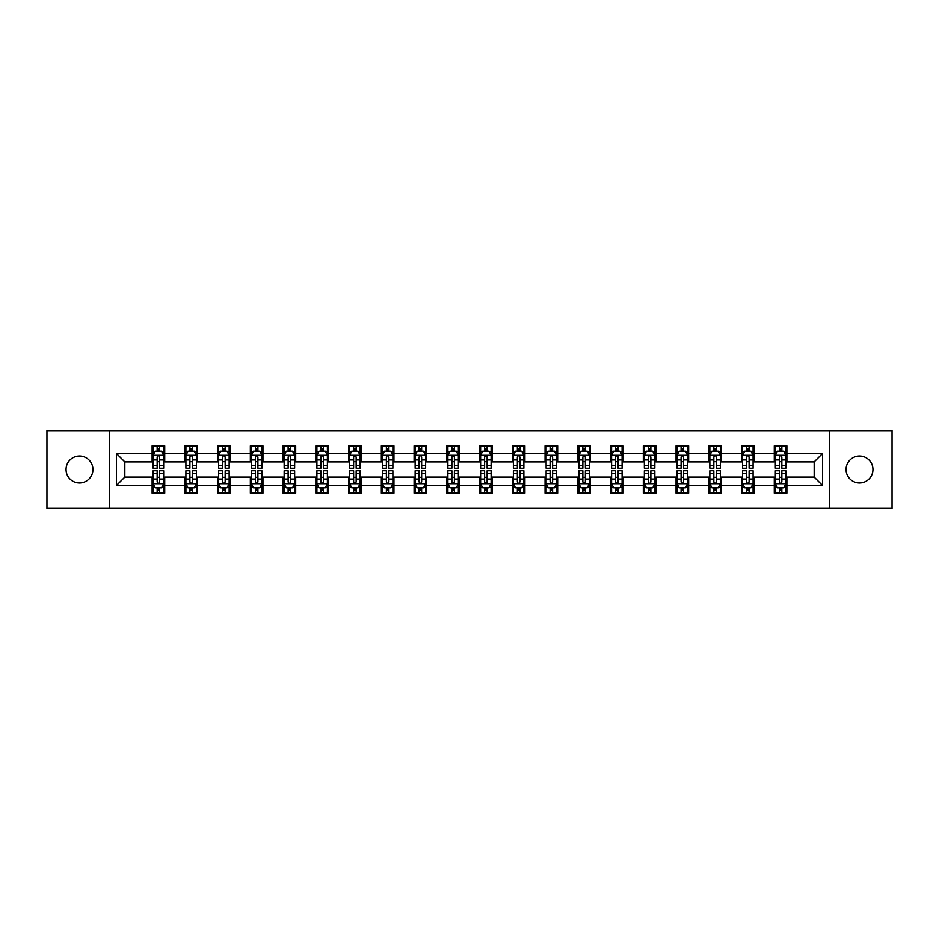 <?xml version="1.0" encoding="UTF-8"?>
<svg xmlns="http://www.w3.org/2000/svg" width="939" height="939" viewBox="0 0 939 939"><rect width="100%" height="100%" fill="white"/><g stroke="black" fill="none" stroke-linecap="round" stroke-linejoin="round"><path stroke-width="1.41" d="M859.514 456.061A13.439 13.439 0 0 0 846.074 469.5A13.439 13.439 0 0 0 859.514 482.939A13.439 13.439 0 0 0 872.953 469.5A13.439 13.439 0 0 0 859.514 456.061M79.486 456.061A13.439 13.439 0 0 0 66.047 469.5A13.439 13.439 0 0 0 79.486 482.939A13.439 13.439 0 0 0 92.926 469.5A13.439 13.439 0 0 0 79.486 456.061M829.501 508.328L892.05 508.328L892.05 430.672L829.501 430.672L829.501 508.328L109.499 508.328L109.499 430.672L46.95 430.672L46.95 508.328L109.499 508.328M829.501 430.672L109.499 430.672M786.882 453.549L786.882 445.884L774.288 445.884L774.288 453.549L754.134 453.549L754.134 445.884L741.54 445.884L741.54 453.549L721.398 453.549L721.398 445.884L708.792 445.884L708.792 453.549L688.651 453.549L688.651 445.884L676.057 445.884L676.057 453.549L655.903 453.549L655.903 445.884L643.309 445.884L643.309 453.549L623.156 453.549L623.156 445.884L610.561 445.884L610.561 453.549L590.408 453.549L590.408 445.884L577.814 445.884L577.814 453.549L557.66 453.549L557.66 445.884L545.066 445.884L545.066 453.549L524.913 453.549L524.913 445.884L512.318 445.884L512.318 453.549L492.165 453.549L492.165 445.884L479.571 445.884L479.571 453.549L459.429 453.549L459.429 445.884L446.835 445.884L446.835 453.549L426.682 453.549L426.682 445.884L414.087 445.884L414.087 453.549L393.934 453.549L393.934 445.884L381.34 445.884L381.34 453.549L361.186 453.549L361.186 445.884L348.592 445.884L348.592 453.549L328.439 453.549L328.439 445.884L315.844 445.884L315.844 453.549L295.691 453.549L295.691 445.884L283.097 445.884L283.097 453.549L262.943 453.549L262.943 445.884L250.349 445.884L250.349 453.549L230.208 453.549L230.208 445.884L217.602 445.884L217.602 453.549L197.46 453.549L197.46 445.884L184.866 445.884L184.866 453.549L164.712 453.549L164.712 445.884L152.118 445.884L152.118 453.549L116.436 453.549L116.436 485.451L124.828 477.059L152.118 477.059L152.118 493.116L164.712 493.116L164.712 477.059L184.866 477.059L184.866 493.116L197.46 493.116L197.46 477.059L217.602 477.059L217.602 493.116L230.208 493.116L230.208 477.059L250.349 477.059L250.349 493.116L262.943 493.116L262.943 477.059L283.097 477.059L283.097 493.116L295.691 493.116L295.691 477.059L315.844 477.059L315.844 493.116L328.439 493.116L328.439 477.059L348.592 477.059L348.592 493.116L361.186 493.116L361.186 477.059L381.34 477.059L381.34 493.116L393.934 493.116L393.934 477.059L414.087 477.059L414.087 493.116L426.682 493.116L426.682 477.059L446.835 477.059L446.835 493.116L459.429 493.116L459.429 477.059L479.571 477.059L479.571 493.116L492.165 493.116L492.165 477.059L512.318 477.059L512.318 493.116L524.913 493.116L524.913 477.059L545.066 477.059L545.066 493.116L557.66 493.116L557.66 477.059L577.814 477.059L577.814 493.116L590.408 493.116L590.408 477.059L610.561 477.059L610.561 493.116L623.156 493.116L623.156 477.059L643.309 477.059L643.309 493.116L655.903 493.116L655.903 477.059L676.057 477.059L676.057 493.116L688.651 493.116L688.651 477.059L708.792 477.059L708.792 493.116L721.398 493.116L721.398 477.059L741.54 477.059L741.54 493.116L754.134 493.116L754.134 477.059L774.288 477.059L774.288 493.116L786.882 493.116L786.882 477.059L814.172 477.059L814.172 461.941L786.882 461.941L786.882 453.549L822.564 453.549L822.564 485.451L786.882 485.451M774.288 485.451L754.134 485.451M741.54 485.451L721.398 485.451M708.792 485.451L688.651 485.451M676.057 485.451L655.903 485.451M643.309 485.451L623.156 485.451M610.561 485.451L590.408 485.451M577.814 485.451L557.66 485.451M545.066 485.451L524.913 485.451M512.318 485.451L492.165 485.451M479.571 485.451L459.429 485.451M446.835 485.451L426.682 485.451M414.087 485.451L393.934 485.451M381.34 485.451L361.186 485.451M348.592 485.451L328.439 485.451M315.844 485.451L295.691 485.451M283.097 485.451L262.943 485.451M250.349 485.451L230.208 485.451M217.602 485.451L197.46 485.451M184.866 485.451L164.712 485.451M152.118 485.451L116.436 485.451M774.288 453.549L774.288 461.941L754.134 461.941L754.134 453.549M741.54 453.549L741.54 461.941L721.398 461.941L721.398 453.549M708.792 453.549L708.792 461.941L688.651 461.941L688.651 453.549M676.057 453.549L676.057 461.941L655.903 461.941L655.903 453.549M643.309 453.549L643.309 461.941L623.156 461.941L623.156 453.549M610.561 453.549L610.561 461.941L590.408 461.941L590.408 453.549M577.814 453.549L577.814 461.941L557.66 461.941L557.66 453.549M545.066 453.549L545.066 461.941L524.913 461.941L524.913 453.549M512.318 453.549L512.318 461.941L492.165 461.941L492.165 453.549M479.571 453.549L479.571 461.941L459.429 461.941L459.429 453.549M446.835 453.549L446.835 461.941L426.682 461.941L426.682 453.549M414.087 453.549L414.087 461.941L393.934 461.941L393.934 453.549M381.34 453.549L381.34 461.941L361.186 461.941L361.186 453.549M348.592 453.549L348.592 461.941L328.439 461.941L328.439 453.549M315.844 453.549L315.844 461.941L295.691 461.941L295.691 453.549M283.097 453.549L283.097 461.941L262.943 461.941L262.943 453.549M250.349 453.549L250.349 461.941L230.208 461.941L230.208 453.549M217.602 453.549L217.602 461.941L197.46 461.941L197.46 453.549M184.866 453.549L184.866 461.941L164.712 461.941L164.712 453.549M152.118 453.549L152.118 461.941L124.828 461.941L116.436 453.549M124.828 461.941L124.828 477.059M822.564 485.451L814.172 477.059M814.172 461.941L822.564 453.549M152.118 451.131L153.163 451.131M157.153 451.131L159.677 451.131M163.656 451.131L164.712 451.131M152.118 461.73L153.163 461.73M157.153 461.73L159.677 461.73M163.656 461.73L164.712 461.73M152.118 477.27L153.163 477.27M157.153 477.27L159.677 477.27M163.656 477.27L164.712 477.27M152.118 487.869L153.163 487.869M157.153 487.869L159.677 487.869M163.656 487.869L164.712 487.869M184.866 477.27L185.91 477.27M189.901 477.27L192.413 477.27M196.404 477.27L197.46 477.27M184.866 487.869L185.91 487.869M189.901 487.869L192.413 487.869M196.404 487.869L197.46 487.869M184.866 451.131L185.91 451.131M189.901 451.131L192.413 451.131M196.404 451.131L197.46 451.131M184.866 461.73L185.91 461.73M189.901 461.73L192.413 461.73M196.404 461.73L197.46 461.73M217.602 477.27L218.658 477.27M222.649 477.27L225.16 477.27M229.151 477.27L230.208 477.27M217.602 487.869L218.658 487.869M222.649 487.869L225.16 487.869M229.151 487.869L230.208 487.869M217.602 451.131L218.658 451.131M222.649 451.131L225.16 451.131M229.151 451.131L230.208 451.131M217.602 461.73L218.658 461.73M222.649 461.73L225.16 461.73M229.151 461.73L230.208 461.73M250.349 477.27L251.406 477.27M255.396 477.27L257.908 477.27M261.899 477.27L262.943 477.27M250.349 487.869L251.406 487.869M255.396 487.869L257.908 487.869M261.899 487.869L262.943 487.869M250.349 451.131L251.406 451.131M255.396 451.131L257.908 451.131M261.899 451.131L262.943 451.131M250.349 461.73L251.406 461.73M255.396 461.73L257.908 461.73M261.899 461.73L262.943 461.73M283.097 477.27L284.153 477.27M288.132 477.27L290.656 477.27M294.646 477.27L295.691 477.27M283.097 487.869L284.153 487.869M288.132 487.869L290.656 487.869M294.646 487.869L295.691 487.869M283.097 451.131L284.153 451.131M288.132 451.131L290.656 451.131M294.646 451.131L295.691 451.131M283.097 461.73L284.153 461.73M288.132 461.73L290.656 461.73M294.646 461.73L295.691 461.73M315.844 477.27L316.901 477.27M320.88 477.27L323.403 477.27M327.394 477.27L328.439 477.27M315.844 487.869L316.901 487.869M320.88 487.869L323.403 487.869M327.394 487.869L328.439 487.869M315.844 451.131L316.901 451.131M320.88 451.131L323.403 451.131M327.394 451.131L328.439 451.131M315.844 461.73L316.901 461.73M320.88 461.73L323.403 461.73M327.394 461.73L328.439 461.73M348.592 477.27L349.637 477.27M353.627 477.27L356.151 477.27M360.142 477.27L361.186 477.27M348.592 487.869L349.637 487.869M353.627 487.869L356.151 487.869M360.142 487.869L361.186 487.869M348.592 451.131L349.637 451.131M353.627 451.131L356.151 451.131M360.142 451.131L361.186 451.131M348.592 461.73L349.637 461.73M353.627 461.73L356.151 461.73M360.142 461.73L361.186 461.73M381.34 477.27L382.384 477.27M386.375 477.27L388.899 477.27M392.878 477.27L393.934 477.27M381.34 487.869L382.384 487.869M386.375 487.869L388.899 487.869M392.878 487.869L393.934 487.869M381.34 451.131L382.384 451.131M386.375 451.131L388.899 451.131M392.878 451.131L393.934 451.131M381.34 461.73L382.384 461.73M386.375 461.73L388.899 461.73M392.878 461.73L393.934 461.73M414.087 477.27L415.132 477.27M419.123 477.27L421.646 477.27M425.625 477.27L426.682 477.27M414.087 487.869L415.132 487.869M419.123 487.869L421.646 487.869M425.625 487.869L426.682 487.869M414.087 451.131L415.132 451.131M419.123 451.131L421.646 451.131M425.625 451.131L426.682 451.131M414.087 461.73L415.132 461.73M419.123 461.73L421.646 461.73M425.625 461.73L426.682 461.73M446.835 477.27L447.88 477.27M451.87 477.27L454.382 477.27M458.373 477.27L459.429 477.27M446.835 487.869L447.88 487.869M451.87 487.869L454.382 487.869M458.373 487.869L459.429 487.869M446.835 451.131L447.88 451.131M451.87 451.131L454.382 451.131M458.373 451.131L459.429 451.131M446.835 461.73L447.88 461.73M451.87 461.73L454.382 461.73M458.373 461.73L459.429 461.73M479.571 477.27L480.627 477.27M484.618 477.27L487.13 477.27M491.12 477.27L492.165 477.27M479.571 487.869L480.627 487.869M484.618 487.869L487.13 487.869M491.12 487.869L492.165 487.869M479.571 451.131L480.627 451.131M484.618 451.131L487.13 451.131M491.12 451.131L492.165 451.131M479.571 461.73L480.627 461.73M484.618 461.73L487.13 461.73M491.12 461.73L492.165 461.73M512.318 477.27L513.375 477.27M517.354 477.27L519.877 477.27M523.868 477.27L524.913 477.27M512.318 487.869L513.375 487.869M517.354 487.869L519.877 487.869M523.868 487.869L524.913 487.869M512.318 451.131L513.375 451.131M517.354 451.131L519.877 451.131M523.868 451.131L524.913 451.131M512.318 461.73L513.375 461.73M517.354 461.73L519.877 461.73M523.868 461.73L524.913 461.73M545.066 477.27L546.122 477.27M550.101 477.27L552.625 477.27M556.616 477.27L557.66 477.27M545.066 487.869L546.122 487.869M550.101 487.869L552.625 487.869M556.616 487.869L557.66 487.869M545.066 451.131L546.122 451.131M550.101 451.131L552.625 451.131M556.616 451.131L557.66 451.131M545.066 461.73L546.122 461.73M550.101 461.73L552.625 461.73M556.616 461.73L557.66 461.73M577.814 477.27L578.858 477.27M582.849 477.27L585.373 477.27M589.363 477.27L590.408 477.27M577.814 487.869L578.858 487.869M582.849 487.869L585.373 487.869M589.363 487.869L590.408 487.869M577.814 451.131L578.858 451.131M582.849 451.131L585.373 451.131M589.363 451.131L590.408 451.131M577.814 461.73L578.858 461.73M582.849 461.73L585.373 461.73M589.363 461.73L590.408 461.73M610.561 477.27L611.606 477.27M615.597 477.27L618.12 477.27M622.099 477.27L623.156 477.27M610.561 487.869L611.606 487.869M615.597 487.869L618.12 487.869M622.099 487.869L623.156 487.869M610.561 451.131L611.606 451.131M615.597 451.131L618.12 451.131M622.099 451.131L623.156 451.131M610.561 461.73L611.606 461.73M615.597 461.73L618.12 461.73M622.099 461.73L623.156 461.73M643.309 477.27L644.354 477.27M648.344 477.27L650.868 477.27M654.847 477.27L655.903 477.27M643.309 487.869L644.354 487.869M648.344 487.869L650.868 487.869M654.847 487.869L655.903 487.869M643.309 451.131L644.354 451.131M648.344 451.131L650.868 451.131M654.847 451.131L655.903 451.131M643.309 461.73L644.354 461.73M648.344 461.73L650.868 461.73M654.847 461.73L655.903 461.73M676.057 477.27L677.101 477.27M681.092 477.27L683.604 477.27M687.594 477.27L688.651 477.27M676.057 487.869L677.101 487.869M681.092 487.869L683.604 487.869M687.594 487.869L688.651 487.869M676.057 451.131L677.101 451.131M681.092 451.131L683.604 451.131M687.594 451.131L688.651 451.131M676.057 461.73L677.101 461.73M681.092 461.73L683.604 461.73M687.594 461.73L688.651 461.73M708.792 477.27L709.849 477.27M713.84 477.27L716.351 477.27M720.342 477.27L721.398 477.27M708.792 487.869L709.849 487.869M713.84 487.869L716.351 487.869M720.342 487.869L721.398 487.869M708.792 451.131L709.849 451.131M713.84 451.131L716.351 451.131M720.342 451.131L721.398 451.131M708.792 461.73L709.849 461.73M713.84 461.73L716.351 461.73M720.342 461.73L721.398 461.73M741.54 477.27L742.596 477.27M746.587 477.27L749.099 477.27M753.09 477.27L754.134 477.27M741.54 487.869L742.596 487.869M746.587 487.869L749.099 487.869M753.09 487.869L754.134 487.869M741.54 451.131L742.596 451.131M746.587 451.131L749.099 451.131M753.09 451.131L754.134 451.131M741.54 461.73L742.596 461.73M746.587 461.73L749.099 461.73M753.09 461.73L754.134 461.73M774.288 477.27L775.344 477.27M779.323 477.27L781.847 477.27M785.837 477.27L786.882 477.27M774.288 487.869L775.344 487.869M779.323 487.869L781.847 487.869M785.837 487.869L786.882 487.869M774.288 451.131L775.344 451.131M779.323 451.131L781.847 451.131M785.837 451.131L786.882 451.131M774.288 461.73L775.344 461.73M779.323 461.73L781.847 461.73M785.837 461.73L786.882 461.73M159.677 448.619L157.153 448.619M163.656 465.603L159.677 465.603L159.677 468.244L163.656 468.244L163.656 455.438L161.567 451.236L155.264 451.236L153.163 455.438L153.163 468.244L157.153 468.244L157.153 465.603L153.163 465.603M153.163 455.438L153.163 445.884M163.656 455.438L163.656 445.884M157.153 451.236L157.153 445.884M159.677 445.884L159.677 451.236M159.677 465.603L159.677 457.011C158.832 455.392 157.998 455.392 157.153 457.011L157.153 465.603M157.153 490.381L159.677 490.381M153.163 473.397L157.153 473.397L157.153 470.756L153.163 470.756L153.163 483.562L155.264 487.764L161.567 487.764L163.656 483.562L163.656 470.756L159.677 470.756L159.677 473.397L163.656 473.397M163.656 483.562L163.656 493.116M153.163 483.562L153.163 493.116M159.677 487.764L159.677 493.116M157.153 493.116L157.153 487.764M157.153 473.397L157.153 481.989C157.987 483.608 158.832 483.608 159.677 481.989L159.677 473.397M192.413 448.619L189.901 448.619M196.404 465.603L192.413 465.603L192.413 468.244L196.404 468.244L196.404 455.438L194.303 451.236L188.011 451.236L185.91 455.438L185.91 468.244L189.901 468.244L189.901 465.603L185.91 465.603M185.91 455.438L185.91 445.884M196.404 455.438L196.404 445.884M189.901 451.236L189.901 445.884M192.413 445.884L192.413 451.236M192.413 465.603L192.413 457.011C191.579 455.392 190.734 455.392 189.901 457.011L189.901 465.603M225.16 448.619L222.649 448.619M229.151 465.603L225.16 465.603L225.16 468.244L229.151 468.244L229.151 455.438L227.05 451.236L220.759 451.236L218.658 455.438L218.658 468.244L222.649 468.244L222.649 465.603L218.658 465.603M218.658 455.438L218.658 445.884M229.151 455.438L229.151 445.884M222.649 451.236L222.649 445.884M225.16 445.884L225.16 451.236M225.16 465.603L225.16 457.011C224.327 455.392 223.482 455.392 222.649 457.011L222.649 465.603M189.901 490.381L192.413 490.381M185.91 473.397L189.901 473.397L189.901 470.756L185.91 470.756L185.91 483.562L188.011 487.764L194.303 487.764L196.404 483.562L196.404 470.756L192.413 470.756L192.413 473.397L196.404 473.397M196.404 483.562L196.404 493.116M185.91 483.562L185.91 493.116M192.413 487.764L192.413 493.116M189.901 493.116L189.901 487.764M189.901 473.397L189.901 481.989C190.734 483.608 191.579 483.608 192.413 481.989L192.413 473.397M222.649 490.381L225.16 490.381M218.658 473.397L222.649 473.397L222.649 470.756L218.658 470.756L218.658 483.562L220.759 487.764L227.05 487.764L229.151 483.562L229.151 470.756L225.16 470.756L225.16 473.397L229.151 473.397M229.151 483.562L229.151 493.116M218.658 483.562L218.658 493.116M225.16 487.764L225.16 493.116M222.649 493.116L222.649 487.764M222.649 473.397L222.649 481.989C223.482 483.608 224.327 483.608 225.16 481.989L225.16 473.397M257.908 448.619L255.396 448.619M261.899 465.603L257.908 465.603L257.908 468.244L261.899 468.244L261.899 455.438L259.798 451.236L253.507 451.236L251.406 455.438L251.406 468.244L255.396 468.244L255.396 465.603L251.406 465.603M251.406 455.438L251.406 445.884M261.899 455.438L261.899 445.884M255.396 451.236L255.396 445.884M257.908 445.884L257.908 451.236M257.908 465.603L257.908 457.011C257.075 455.392 256.23 455.392 255.396 457.011L255.396 465.603M290.656 448.619L288.132 448.619M294.646 465.603L290.656 465.603L290.656 468.244L294.646 468.244L294.646 455.438L292.545 451.236L286.242 451.236L284.153 455.438L284.153 468.244L288.132 468.244L288.132 465.603L284.153 465.603M284.153 455.438L284.153 445.884M294.646 455.438L294.646 445.884M288.132 451.236L288.132 445.884M290.656 445.884L290.656 451.236M290.656 465.603L290.656 457.011C289.822 455.392 288.977 455.392 288.132 457.011L288.132 465.603M323.403 448.619L320.88 448.619M327.394 465.603L323.403 465.603L323.403 468.244L327.394 468.244L327.394 455.438L325.293 451.236L318.99 451.236L316.901 455.438L316.901 468.244L320.88 468.244L320.88 465.603L316.901 465.603M316.901 455.438L316.901 445.884M327.394 455.438L327.394 445.884M320.88 451.236L320.88 445.884M323.403 445.884L323.403 451.236M323.403 465.603L323.403 457.011C322.558 455.392 321.725 455.392 320.88 457.011L320.88 465.603M255.396 490.381L257.908 490.381M251.406 473.397L255.396 473.397L255.396 470.756L251.406 470.756L251.406 483.562L253.507 487.764L259.798 487.764L261.899 483.562L261.899 470.756L257.908 470.756L257.908 473.397L261.899 473.397M261.899 483.562L261.899 493.116M251.406 483.562L251.406 493.116M257.908 487.764L257.908 493.116M255.396 493.116L255.396 487.764M255.396 473.397L255.396 481.989C256.23 483.608 257.075 483.608 257.908 481.989L257.908 473.397M288.132 490.381L290.656 490.381M284.153 473.397L288.132 473.397L288.132 470.756L284.153 470.756L284.153 483.562L286.242 487.764L292.545 487.764L294.646 483.562L294.646 470.756L290.656 470.756L290.656 473.397L294.646 473.397M294.646 483.562L294.646 493.116M284.153 483.562L284.153 493.116M290.656 487.764L290.656 493.116M288.132 493.116L288.132 487.764M288.132 473.397L288.132 481.989C288.977 483.608 289.811 483.608 290.656 481.989L290.656 473.397M320.88 490.381L323.403 490.381M316.901 473.397L320.88 473.397L320.88 470.756L316.901 470.756L316.901 483.562L318.99 487.764L325.293 487.764L327.394 483.562L327.394 470.756L323.403 470.756L323.403 473.397L327.394 473.397M327.394 483.562L327.394 493.116M316.901 483.562L316.901 493.116M323.403 487.764L323.403 493.116M320.88 493.116L320.88 487.764M320.88 473.397L320.88 481.989C321.725 483.608 322.558 483.608 323.403 481.989L323.403 473.397M353.627 490.381L356.151 490.381M349.637 473.397L353.627 473.397L353.627 470.756L349.637 470.756L349.637 483.562L351.738 487.764L358.041 487.764L360.142 483.562L360.142 470.756L356.151 470.756L356.151 473.397L360.142 473.397M360.142 483.562L360.142 493.116M349.637 483.562L349.637 493.116M356.151 487.764L356.151 493.116M353.627 493.116L353.627 487.764M353.627 473.397L353.627 481.989C354.473 483.608 355.306 483.608 356.151 481.989L356.151 473.397M386.375 490.381L388.899 490.381M382.384 473.397L386.375 473.397L386.375 470.756L382.384 470.756L382.384 483.562L384.485 487.764L390.788 487.764L392.878 483.562L392.878 470.756L388.899 470.756L388.899 473.397L392.878 473.397M392.878 483.562L392.878 493.116M382.384 483.562L382.384 493.116M388.899 487.764L388.899 493.116M386.375 493.116L386.375 487.764M386.375 473.397L386.375 481.989C387.208 483.608 388.053 483.608 388.899 481.989L388.899 473.397M419.123 490.381L421.646 490.381M415.132 473.397L419.123 473.397L419.123 470.756L415.132 470.756L415.132 483.562L417.233 487.764L423.524 487.764L425.625 483.562L425.625 470.756L421.646 470.756L421.646 473.397L425.625 473.397M425.625 483.562L425.625 493.116M415.132 483.562L415.132 493.116M421.646 487.764L421.646 493.116M419.123 493.116L419.123 487.764M419.123 473.397L419.123 481.989C419.956 483.608 420.801 483.608 421.646 481.989L421.646 473.397M451.87 490.381L454.382 490.381M447.88 473.397L451.87 473.397L451.87 470.756L447.88 470.756L447.88 483.562L449.981 487.764L456.272 487.764L458.373 483.562L458.373 470.756L454.382 470.756L454.382 473.397L458.373 473.397M458.373 483.562L458.373 493.116M447.88 483.562L447.88 493.116M454.382 487.764L454.382 493.116M451.87 493.116L451.87 487.764M451.87 473.397L451.87 481.989C452.704 483.608 453.549 483.608 454.382 481.989L454.382 473.397M484.618 490.381L487.13 490.381M480.627 473.397L484.618 473.397L484.618 470.756L480.627 470.756L480.627 483.562L482.728 487.764L489.019 487.764L491.12 483.562L491.12 470.756L487.13 470.756L487.13 473.397L491.12 473.397M491.12 483.562L491.12 493.116M480.627 483.562L480.627 493.116M487.13 487.764L487.13 493.116M484.618 493.116L484.618 487.764M484.618 473.397L484.618 481.989C485.451 483.608 486.296 483.608 487.13 481.989L487.13 473.397M517.354 490.381L519.877 490.381M513.375 473.397L517.354 473.397L517.354 470.756L513.375 470.756L513.375 483.562L515.476 487.764L521.767 487.764L523.868 483.562L523.868 470.756L519.877 470.756L519.877 473.397L523.868 473.397M523.868 483.562L523.868 493.116M513.375 483.562L513.375 493.116M519.877 487.764L519.877 493.116M517.354 493.116L517.354 487.764M517.354 473.397L517.354 481.989C518.199 483.608 519.032 483.608 519.877 481.989L519.877 473.397M550.101 490.381L552.625 490.381M546.122 473.397L550.101 473.397L550.101 470.756L546.122 470.756L546.122 483.562L548.212 487.764L554.515 487.764L556.616 483.562L556.616 470.756L552.625 470.756L552.625 473.397L556.616 473.397M556.616 483.562L556.616 493.116M546.122 483.562L546.122 493.116M552.625 487.764L552.625 493.116M550.101 493.116L550.101 487.764M550.101 473.397L550.101 481.989C550.947 483.608 551.78 483.608 552.625 481.989L552.625 473.397M582.849 490.381L585.373 490.381M578.858 473.397L582.849 473.397L582.849 470.756L578.858 470.756L578.858 483.562L580.959 487.764L587.262 487.764L589.363 483.562L589.363 470.756L585.373 470.756L585.373 473.397L589.363 473.397M589.363 483.562L589.363 493.116M578.858 483.562L578.858 493.116M585.373 487.764L585.373 493.116M582.849 493.116L582.849 487.764M582.849 473.397L582.849 481.989C583.694 483.608 584.528 483.608 585.373 481.989L585.373 473.397M615.597 490.381L618.12 490.381M611.606 473.397L615.597 473.397L615.597 470.756L611.606 470.756L611.606 483.562L613.707 487.764L620.01 487.764L622.099 483.562L622.099 470.756L618.12 470.756L618.12 473.397L622.099 473.397M622.099 483.562L622.099 493.116M611.606 483.562L611.606 493.116M618.12 487.764L618.12 493.116M615.597 493.116L615.597 487.764M615.597 473.397L615.597 481.989C616.442 483.608 617.275 483.608 618.12 481.989L618.12 473.397M648.344 490.381L650.868 490.381M644.354 473.397L648.344 473.397L648.344 470.756L644.354 470.756L644.354 483.562L646.455 487.764L652.758 487.764L654.847 483.562L654.847 470.756L650.868 470.756L650.868 473.397L654.847 473.397M654.847 483.562L654.847 493.116M644.354 483.562L644.354 493.116M650.868 487.764L650.868 493.116M648.344 493.116L648.344 487.764M648.344 473.397L648.344 481.989C649.178 483.608 650.023 483.608 650.868 481.989L650.868 473.397M681.092 490.381L683.604 490.381M677.101 473.397L681.092 473.397L681.092 470.756L677.101 470.756L677.101 483.562L679.202 487.764L685.493 487.764L687.594 483.562L687.594 470.756L683.604 470.756L683.604 473.397L687.594 473.397M687.594 483.562L687.594 493.116M677.101 483.562L677.101 493.116M683.604 487.764L683.604 493.116M681.092 493.116L681.092 487.764M681.092 473.397L681.092 481.989C681.925 483.608 682.77 483.608 683.604 481.989L683.604 473.397M713.84 490.381L716.351 490.381M709.849 473.397L713.84 473.397L713.84 470.756L709.849 470.756L709.849 483.562L711.95 487.764L718.241 487.764L720.342 483.562L720.342 470.756L716.351 470.756L716.351 473.397L720.342 473.397M720.342 483.562L720.342 493.116M709.849 483.562L709.849 493.116M716.351 487.764L716.351 493.116M713.84 493.116L713.84 487.764M713.84 473.397L713.84 481.989C714.673 483.608 715.518 483.608 716.351 481.989L716.351 473.397M746.587 490.381L749.099 490.381M742.596 473.397L746.587 473.397L746.587 470.756L742.596 470.756L742.596 483.562L744.697 487.764L750.989 487.764L753.09 483.562L753.09 470.756L749.099 470.756L749.099 473.397L753.09 473.397M753.09 483.562L753.09 493.116M742.596 483.562L742.596 493.116M749.099 487.764L749.099 493.116M746.587 493.116L746.587 487.764M746.587 473.397L746.587 481.989C747.421 483.608 748.266 483.608 749.099 481.989L749.099 473.397M779.323 490.381L781.847 490.381M775.344 473.397L779.323 473.397L779.323 470.756L775.344 470.756L775.344 483.562L777.433 487.764L783.736 487.764L785.837 483.562L785.837 470.756L781.847 470.756L781.847 473.397L785.837 473.397M785.837 483.562L785.837 493.116M775.344 483.562L775.344 493.116M781.847 487.764L781.847 493.116M779.323 493.116L779.323 487.764M779.323 473.397L779.323 481.989C780.168 483.608 781.002 483.608 781.847 481.989L781.847 473.397M356.151 448.619L353.627 448.619M360.142 465.603L356.151 465.603L356.151 468.244L360.142 468.244L360.142 455.438L358.041 451.236L351.738 451.236L349.637 455.438L349.637 468.244L353.627 468.244L353.627 465.603L349.637 465.603M349.637 455.438L349.637 445.884M360.142 455.438L360.142 445.884M353.627 451.236L353.627 445.884M356.151 445.884L356.151 451.236M356.151 465.603L356.151 457.011C355.306 455.392 354.473 455.392 353.627 457.011L353.627 465.603M388.899 448.619L386.375 448.619M392.878 465.603L388.899 465.603L388.899 468.244L392.878 468.244L392.878 455.438L390.788 451.236L384.485 451.236L382.384 455.438L382.384 468.244L386.375 468.244L386.375 465.603L382.384 465.603M382.384 455.438L382.384 445.884M392.878 455.438L392.878 445.884M386.375 451.236L386.375 445.884M388.899 445.884L388.899 451.236M388.899 465.603L388.899 457.011C388.053 455.392 387.22 455.392 386.375 457.011L386.375 465.603M421.646 448.619L419.123 448.619M425.625 465.603L421.646 465.603L421.646 468.244L425.625 468.244L425.625 455.438L423.524 451.236L417.233 451.236L415.132 455.438L415.132 468.244L419.123 468.244L419.123 465.603L415.132 465.603M415.132 455.438L415.132 445.884M425.625 455.438L425.625 445.884M419.123 451.236L419.123 445.884M421.646 445.884L421.646 451.236M421.646 465.603L421.646 457.011C420.801 455.392 419.968 455.392 419.123 457.011L419.123 465.603M454.382 448.619L451.87 448.619M458.373 465.603L454.382 465.603L454.382 468.244L458.373 468.244L458.373 455.438L456.272 451.236L449.981 451.236L447.88 455.438L447.88 468.244L451.87 468.244L451.87 465.603L447.88 465.603M447.88 455.438L447.88 445.884M458.373 455.438L458.373 445.884M451.87 451.236L451.87 445.884M454.382 445.884L454.382 451.236M454.382 465.603L454.382 457.011C453.549 455.392 452.704 455.392 451.87 457.011L451.87 465.603M487.13 448.619L484.618 448.619M491.12 465.603L487.13 465.603L487.13 468.244L491.12 468.244L491.12 455.438L489.019 451.236L482.728 451.236L480.627 455.438L480.627 468.244L484.618 468.244L484.618 465.603L480.627 465.603M480.627 455.438L480.627 445.884M491.12 455.438L491.12 445.884M484.618 451.236L484.618 445.884M487.13 445.884L487.13 451.236M487.13 465.603L487.13 457.011C486.296 455.392 485.451 455.392 484.618 457.011L484.618 465.603M519.877 448.619L517.354 448.619M523.868 465.603L519.877 465.603L519.877 468.244L523.868 468.244L523.868 455.438L521.767 451.236L515.476 451.236L513.375 455.438L513.375 468.244L517.354 468.244L517.354 465.603L513.375 465.603M513.375 455.438L513.375 445.884M523.868 455.438L523.868 445.884M517.354 451.236L517.354 445.884M519.877 445.884L519.877 451.236M519.877 465.603L519.877 457.011C519.044 455.392 518.199 455.392 517.354 457.011L517.354 465.603M552.625 448.619L550.101 448.619M556.616 465.603L552.625 465.603L552.625 468.244L556.616 468.244L556.616 455.438L554.515 451.236L548.212 451.236L546.122 455.438L546.122 468.244L550.101 468.244L550.101 465.603L546.122 465.603M546.122 455.438L546.122 445.884M556.616 455.438L556.616 445.884M550.101 451.236L550.101 445.884M552.625 445.884L552.625 451.236M552.625 465.603L552.625 457.011C551.792 455.392 550.947 455.392 550.101 457.011L550.101 465.603M585.373 448.619L582.849 448.619M589.363 465.603L585.373 465.603L585.373 468.244L589.363 468.244L589.363 455.438L587.262 451.236L580.959 451.236L578.858 455.438L578.858 468.244L582.849 468.244L582.849 465.603L578.858 465.603M578.858 455.438L578.858 445.884M589.363 455.438L589.363 445.884M582.849 451.236L582.849 445.884M585.373 445.884L585.373 451.236M585.373 465.603L585.373 457.011C584.528 455.392 583.694 455.392 582.849 457.011L582.849 465.603M618.12 448.619L615.597 448.619M622.099 465.603L618.12 465.603L618.12 468.244L622.099 468.244L622.099 455.438L620.01 451.236L613.707 451.236L611.606 455.438L611.606 468.244L615.597 468.244L615.597 465.603L611.606 465.603M611.606 455.438L611.606 445.884M622.099 455.438L622.099 445.884M615.597 451.236L615.597 445.884M618.12 445.884L618.12 451.236M618.12 465.603L618.12 457.011C617.275 455.392 616.442 455.392 615.597 457.011L615.597 465.603M650.868 448.619L648.344 448.619M654.847 465.603L650.868 465.603L650.868 468.244L654.847 468.244L654.847 455.438L652.758 451.236L646.455 451.236L644.354 455.438L644.354 468.244L648.344 468.244L648.344 465.603L644.354 465.603M644.354 455.438L644.354 445.884M654.847 455.438L654.847 445.884M648.344 451.236L648.344 445.884M650.868 445.884L650.868 451.236M650.868 465.603L650.868 457.011C650.023 455.392 649.189 455.392 648.344 457.011L648.344 465.603M683.604 448.619L681.092 448.619M687.594 465.603L683.604 465.603L683.604 468.244L687.594 468.244L687.594 455.438L685.493 451.236L679.202 451.236L677.101 455.438L677.101 468.244L681.092 468.244L681.092 465.603L677.101 465.603M677.101 455.438L677.101 445.884M687.594 455.438L687.594 445.884M681.092 451.236L681.092 445.884M683.604 445.884L683.604 451.236M683.604 465.603L683.604 457.011C682.77 455.392 681.925 455.392 681.092 457.011L681.092 465.603M716.351 448.619L713.84 448.619M720.342 465.603L716.351 465.603L716.351 468.244L720.342 468.244L720.342 455.438L718.241 451.236L711.95 451.236L709.849 455.438L709.849 468.244L713.84 468.244L713.84 465.603L709.849 465.603M709.849 455.438L709.849 445.884M720.342 455.438L720.342 445.884M713.84 451.236L713.84 445.884M716.351 445.884L716.351 451.236M716.351 465.603L716.351 457.011C715.518 455.392 714.673 455.392 713.84 457.011L713.84 465.603M749.099 448.619L746.587 448.619M753.09 465.603L749.099 465.603L749.099 468.244L753.09 468.244L753.09 455.438L750.989 451.236L744.697 451.236L742.596 455.438L742.596 468.244L746.587 468.244L746.587 465.603L742.596 465.603M742.596 455.438L742.596 445.884M753.09 455.438L753.09 445.884M746.587 451.236L746.587 445.884M749.099 445.884L749.099 451.236M749.099 465.603L749.099 457.011C748.266 455.392 747.421 455.392 746.587 457.011L746.587 465.603M781.847 448.619L779.323 448.619M785.837 465.603L781.847 465.603L781.847 468.244L785.837 468.244L785.837 455.438L783.736 451.236L777.433 451.236L775.344 455.438L775.344 468.244L779.323 468.244L779.323 465.603L775.344 465.603M775.344 455.438L775.344 445.884M785.837 455.438L785.837 445.884M779.323 451.236L779.323 445.884M781.847 445.884L781.847 451.236M781.847 465.603L781.847 457.011C781.013 455.392 780.168 455.392 779.323 457.011L779.323 465.603M163.609 455.333L153.221 455.333M153.163 451.495L155.135 451.495M161.684 451.495L163.656 451.495M157.153 459.981L153.163 459.981M163.656 459.981L159.677 459.981M159.677 449.945L157.153 449.945M153.221 483.667L163.609 483.667M163.656 487.505L161.684 487.505M155.135 487.505L153.163 487.505M159.677 479.019L163.656 479.019M153.163 479.019L157.153 479.019M157.153 489.055L159.677 489.055M196.357 455.333L185.969 455.333M185.91 451.495L187.882 451.495M194.432 451.495L196.404 451.495M189.901 459.981L185.91 459.981M196.404 459.981L192.413 459.981M192.413 449.945L189.901 449.945M229.104 455.333L218.705 455.333M218.658 451.495L220.63 451.495M227.179 451.495L229.151 451.495M222.649 459.981L218.658 459.981M229.151 459.981L225.16 459.981M225.16 449.945L222.649 449.945M185.969 483.667L196.357 483.667M196.404 487.505L194.432 487.505M187.882 487.505L185.91 487.505M192.413 479.019L196.404 479.019M185.91 479.019L189.901 479.019M189.901 489.055L192.413 489.055M218.705 483.667L229.104 483.667M229.151 487.505L227.179 487.505M220.63 487.505L218.658 487.505M225.16 479.019L229.151 479.019M218.658 479.019L222.649 479.019M222.649 489.055L225.16 489.055M261.84 455.333L251.452 455.333M251.406 451.495L253.377 451.495M259.927 451.495L261.899 451.495M255.396 459.981L251.406 459.981M261.899 459.981L257.908 459.981M257.908 449.945L255.396 449.945M294.588 455.333L284.2 455.333M284.153 451.495L286.125 451.495M292.675 451.495L294.646 451.495M288.132 459.981L284.153 459.981M294.646 459.981L290.656 459.981M290.656 449.945L288.132 449.945M327.335 455.333L316.948 455.333M316.901 451.495L318.873 451.495M325.422 451.495L327.394 451.495M320.88 459.981L316.901 459.981M327.394 459.981L323.403 459.981M323.403 449.945L320.88 449.945M251.452 483.667L261.84 483.667M261.899 487.505L259.927 487.505M253.377 487.505L251.406 487.505M257.908 479.019L261.899 479.019M251.406 479.019L255.396 479.019M255.396 489.055L257.908 489.055M284.2 483.667L294.588 483.667M294.646 487.505L292.675 487.505M286.125 487.505L284.153 487.505M290.656 479.019L294.646 479.019M284.153 479.019L288.132 479.019M288.132 489.055L290.656 489.055M316.948 483.667L327.335 483.667M327.394 487.505L325.422 487.505M318.873 487.505L316.901 487.505M323.403 479.019L327.394 479.019M316.901 479.019L320.88 479.019M320.88 489.055L323.403 489.055M349.695 483.667L360.083 483.667M360.142 487.505L358.158 487.505M351.609 487.505L349.637 487.505M356.151 479.019L360.142 479.019M349.637 479.019L353.627 479.019M353.627 489.055L356.151 489.055M382.443 483.667L392.831 483.667M392.878 487.505L390.906 487.505M384.356 487.505L382.384 487.505M388.899 479.019L392.878 479.019M382.384 479.019L386.375 479.019M386.375 489.055L388.899 489.055M415.191 483.667L425.578 483.667M425.625 487.505L423.653 487.505M417.104 487.505L415.132 487.505M421.646 479.019L425.625 479.019M415.132 479.019L419.123 479.019M419.123 489.055L421.646 489.055M447.926 483.667L458.326 483.667M458.373 487.505L456.401 487.505M449.851 487.505L447.88 487.505M454.382 479.019L458.373 479.019M447.88 479.019L451.87 479.019M451.87 489.055L454.382 489.055M480.674 483.667L491.074 483.667M491.12 487.505L489.149 487.505M482.599 487.505L480.627 487.505M487.13 479.019L491.12 479.019M480.627 479.019L484.618 479.019M484.618 489.055L487.13 489.055M513.422 483.667L523.809 483.667M523.868 487.505L521.896 487.505M515.347 487.505L513.375 487.505M519.877 479.019L523.868 479.019M513.375 479.019L517.354 479.019M517.354 489.055L519.877 489.055M546.169 483.667L556.557 483.667M556.616 487.505L554.644 487.505M548.094 487.505L546.122 487.505M552.625 479.019L556.616 479.019M546.122 479.019L550.101 479.019M550.101 489.055L552.625 489.055M578.917 483.667L589.305 483.667M589.363 487.505L587.391 487.505M580.842 487.505L578.858 487.505M585.373 479.019L589.363 479.019M578.858 479.019L582.849 479.019M582.849 489.055L585.373 489.055M611.665 483.667L622.052 483.667M622.099 487.505L620.127 487.505M613.578 487.505L611.606 487.505M618.12 479.019L622.099 479.019M611.606 479.019L615.597 479.019M615.597 489.055L618.12 489.055M644.412 483.667L654.8 483.667M654.847 487.505L652.875 487.505M646.325 487.505L644.354 487.505M650.868 479.019L654.847 479.019M644.354 479.019L648.344 479.019M648.344 489.055L650.868 489.055M677.16 483.667L687.548 483.667M687.594 487.505L685.623 487.505M679.073 487.505L677.101 487.505M683.604 479.019L687.594 479.019M677.101 479.019L681.092 479.019M681.092 489.055L683.604 489.055M709.896 483.667L720.295 483.667M720.342 487.505L718.37 487.505M711.821 487.505L709.849 487.505M716.351 479.019L720.342 479.019M709.849 479.019L713.84 479.019M713.84 489.055L716.351 489.055M742.643 483.667L753.031 483.667M753.09 487.505L751.118 487.505M744.568 487.505L742.596 487.505M749.099 479.019L753.09 479.019M742.596 479.019L746.587 479.019M746.587 489.055L749.099 489.055M775.391 483.667L785.779 483.667M785.837 487.505L783.865 487.505M777.316 487.505L775.344 487.505M781.847 479.019L785.837 479.019M775.344 479.019L779.323 479.019M779.323 489.055L781.847 489.055M360.083 455.333L349.695 455.333M349.637 451.495L351.609 451.495M358.158 451.495L360.142 451.495M353.627 459.981L349.637 459.981M360.142 459.981L356.151 459.981M356.151 449.945L353.627 449.945M392.831 455.333L382.443 455.333M382.384 451.495L384.356 451.495M390.906 451.495L392.878 451.495M386.375 459.981L382.384 459.981M392.878 459.981L388.899 459.981M388.899 449.945L386.375 449.945M425.578 455.333L415.191 455.333M415.132 451.495L417.104 451.495M423.653 451.495L425.625 451.495M419.123 459.981L415.132 459.981M425.625 459.981L421.646 459.981M421.646 449.945L419.123 449.945M458.326 455.333L447.926 455.333M447.88 451.495L449.851 451.495M456.401 451.495L458.373 451.495M451.87 459.981L447.88 459.981M458.373 459.981L454.382 459.981M454.382 449.945L451.87 449.945M491.074 455.333L480.674 455.333M480.627 451.495L482.599 451.495M489.149 451.495L491.12 451.495M484.618 459.981L480.627 459.981M491.12 459.981L487.13 459.981M487.13 449.945L484.618 449.945M523.809 455.333L513.422 455.333M513.375 451.495L515.347 451.495M521.896 451.495L523.868 451.495M517.354 459.981L513.375 459.981M523.868 459.981L519.877 459.981M519.877 449.945L517.354 449.945M556.557 455.333L546.169 455.333M546.122 451.495L548.094 451.495M554.644 451.495L556.616 451.495M550.101 459.981L546.122 459.981M556.616 459.981L552.625 459.981M552.625 449.945L550.101 449.945M589.305 455.333L578.917 455.333M578.858 451.495L580.842 451.495M587.391 451.495L589.363 451.495M582.849 459.981L578.858 459.981M589.363 459.981L585.373 459.981M585.373 449.945L582.849 449.945M622.052 455.333L611.665 455.333M611.606 451.495L613.578 451.495M620.127 451.495L622.099 451.495M615.597 459.981L611.606 459.981M622.099 459.981L618.12 459.981M618.12 449.945L615.597 449.945M654.8 455.333L644.412 455.333M644.354 451.495L646.325 451.495M652.875 451.495L654.847 451.495M648.344 459.981L644.354 459.981M654.847 459.981L650.868 459.981M650.868 449.945L648.344 449.945M687.548 455.333L677.16 455.333M677.101 451.495L679.073 451.495M685.623 451.495L687.594 451.495M681.092 459.981L677.101 459.981M687.594 459.981L683.604 459.981M683.604 449.945L681.092 449.945M720.295 455.333L709.896 455.333M709.849 451.495L711.821 451.495M718.37 451.495L720.342 451.495M713.84 459.981L709.849 459.981M720.342 459.981L716.351 459.981M716.351 449.945L713.84 449.945M753.031 455.333L742.643 455.333M742.596 451.495L744.568 451.495M751.118 451.495L753.09 451.495M746.587 459.981L742.596 459.981M753.09 459.981L749.099 459.981M749.099 449.945L746.587 449.945M785.779 455.333L775.391 455.333M775.344 451.495L777.316 451.495M783.865 451.495L785.837 451.495M779.323 459.981L775.344 459.981M785.837 459.981L781.847 459.981M781.847 449.945L779.323 449.945"/></g></svg>
